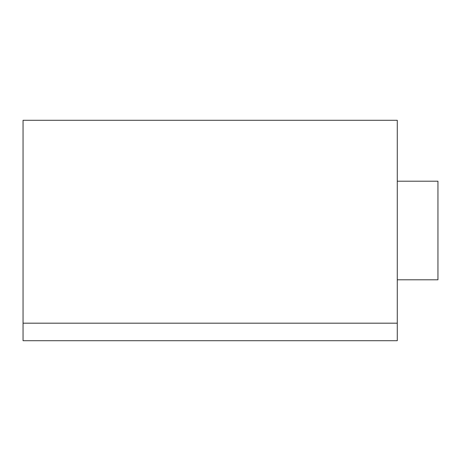 <?xml version="1.0" encoding="UTF-8"?>
<svg xmlns="http://www.w3.org/2000/svg" width="461" height="461" viewBox="0 0 461 461"><rect width="100%" height="100%" fill="white"/><g stroke="black" fill="none" stroke-linecap="round" stroke-linejoin="round"><path stroke-width="0.69" d="M397.284 181.202L437.95 181.202L437.95 279.798L397.284 279.798M23.05 323.184L23.05 120.292L397.284 120.292L397.284 323.184L23.05 323.184L23.05 340.708L397.284 340.708L397.284 323.184"/></g></svg>

